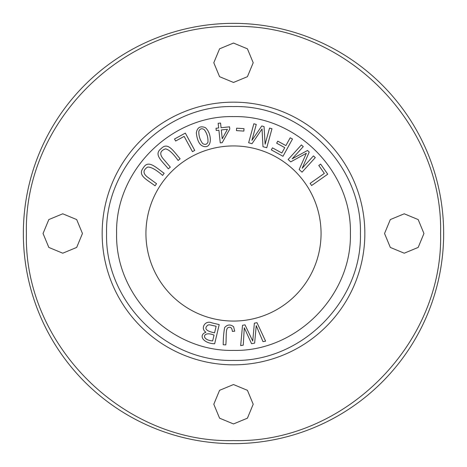 <?xml version="1.0" encoding="UTF-8"?>
<svg xmlns="http://www.w3.org/2000/svg" width="467" height="467" viewBox="0 0 467 467"><rect width="100%" height="100%" fill="white"/><g stroke="black" fill="none" stroke-linecap="round" stroke-linejoin="round"><path stroke-width="0.7" d="M256.996 322.697L254.375 323.164L252.74 341.056L245 324.845L242.525 325.283L240.674 345.633L243.254 345.171L244.282 327.77L251.55 343.683L254.643 343.134L256.225 325.633L262.979 341.64L265.612 341.173L256.996 322.697M292.482 139.026L290.2 137.771L285.886 145.611L277.777 141.157L276.662 143.194L284.765 147.648L281.823 152.995L272.459 147.846L271.339 149.884L282.984 156.287L292.482 139.026M170.303 167.133L162.93 158.476C159.364 153.935 160.216 150.736 165.481 148.88C168.826 149.458 173.041 153.322 178.125 160.473L180.116 158.78C173.152 150.777 167.822 141.624 161.191 148.57C153.258 154.589 162.031 160.922 168.313 168.826L170.303 167.133M156.562 183.706L147.374 177.005C142.849 173.426 142.931 170.116 147.613 167.081C151.004 166.865 156.007 169.644 162.615 175.405L164.156 173.298C155.517 167.133 148.202 159.48 143.369 167.787C137.065 175.487 147.07 179.597 155.021 185.813L156.562 183.706M219.21 324.606L211.895 322.866C205.019 319.772 200.092 328.634 205.918 332.224C197.926 335.242 203.384 343.478 214.651 343.77L219.21 324.606M185.335 133.113L174.518 138.991L175.627 141.034L184.156 136.393L192.457 151.664L194.745 150.421L185.335 133.113M234.714 331.214L233.611 326.719C230.33 324.203 227.341 324.483 224.65 327.56C223.74 332.405 223.249 338.143 223.191 344.769L225.794 344.897C226.542 339.019 225.497 328.879 227.908 327.717C230.558 326.491 232.041 327.723 232.35 331.418L234.714 331.214M271.975 128.74L269.552 128.075L265.122 144.25L264.053 126.569L261.789 125.95L251.911 140.339L256.266 124.432L253.844 123.773L248.637 142.774L252.017 143.696L262.034 128.956L262.985 146.702L266.768 147.741L271.975 128.74M203.577 146.393C212.45 149.002 212.135 133.463 205.328 127.59C200.255 125.676 197.255 127.45 196.309 132.92C197.255 140.847 199.678 145.342 203.577 146.393M321.062 233.5A87.562 87.562 0 0 1 233.5 321.062A87.562 87.562 0 0 1 145.938 233.5A87.562 87.562 0 0 1 233.5 145.938A87.562 87.562 0 0 1 321.062 233.5A87.562 87.562 0 0 1 233.5 321.062A87.562 87.562 0 0 1 145.938 233.5A87.562 87.562 0 0 1 233.5 145.938A87.562 87.562 0 0 1 321.062 233.5M244.019 128.67L236.6 128.186L236.442 130.614L243.862 131.099L244.019 128.67M327.741 174.191L320.66 164.115L318.763 165.452L324.337 173.397L310.117 183.385L311.617 185.516L327.741 174.191M315.307 157.589L313.45 155.896L302.161 168.301L309.23 152.061L307.496 150.479L292.161 158.827L303.258 146.626L301.402 144.933L288.139 159.504L290.737 161.868L306.352 153.275L299.149 169.521L302.05 172.16L315.307 157.589M220.576 123.043L218.171 123.294L218.667 127.987L216.017 128.267L216.25 130.474L218.9 130.194L220.243 142.89L222.204 142.68L229.805 129.038L229.571 126.837L221.072 127.736L220.576 123.043M116.604 233.5C115.127 171.01 171.015 115.127 233.5 116.604C295.985 115.133 351.879 171.004 350.396 233.5C351.873 295.99 295.985 351.873 233.5 350.396C171.015 351.867 115.121 295.996 116.604 233.5C115.127 171.01 171.015 115.127 233.5 116.604C295.985 115.133 351.879 171.004 350.396 233.5C351.873 295.99 295.985 351.873 233.5 350.396C171.015 351.867 115.121 295.996 116.604 233.5M360.431 233.5C362.17 301.326 301.326 362.17 233.5 360.431C165.674 362.17 104.83 301.326 106.569 233.5C104.83 165.674 165.674 104.83 233.5 106.569C301.326 104.83 362.17 165.674 360.431 233.5C362.17 301.326 301.326 362.17 233.5 360.431C165.674 362.17 104.83 301.326 106.569 233.5C104.83 165.674 165.674 104.83 233.5 106.569C301.326 104.83 362.17 165.674 360.431 233.5M364.844 233.5A131.344 131.344 0 0 1 233.5 364.844A131.344 131.344 0 0 1 102.156 233.5A131.344 131.344 0 0 1 233.5 102.156A131.344 131.344 0 0 1 364.844 233.5A131.344 131.344 0 0 1 233.5 364.844A131.344 131.344 0 0 1 102.156 233.5A131.344 131.344 0 0 1 233.5 102.156A131.344 131.344 0 0 1 364.844 233.5M23.35 233.5A210.15 210.15 0 0 0 233.5 443.65A210.15 210.15 0 0 0 443.65 233.5A210.15 210.15 0 0 0 233.5 23.35A210.15 210.15 0 0 0 23.35 233.5M26.415 233.5C23.56 344.156 122.844 443.44 233.5 440.585C344.156 443.434 443.44 344.161 440.585 233.5C443.44 122.844 344.156 23.56 233.5 26.415C122.844 23.566 23.56 122.839 26.415 233.5M233.5 423.948L219.572 418.175L213.798 404.247L219.572 390.319L233.5 384.545L247.428 390.319L253.202 404.247L247.428 418.175L233.5 423.948M233.5 82.455L219.572 76.681L213.798 62.753L219.572 48.825L233.5 43.052L247.428 48.825L253.202 62.753L247.428 76.681L233.5 82.455M404.247 253.202L390.319 247.428L384.545 233.5L390.319 219.572L404.247 213.798L418.175 219.572L423.948 233.5L418.175 247.428L404.247 253.202M62.753 253.202L48.825 247.428L43.052 233.5L48.825 219.572L62.753 213.798L76.681 219.572L82.455 233.5L76.681 247.428L62.753 253.202M198.837 131.245C199.975 128.635 201.762 128.081 204.19 129.569C206.928 133.148 208.189 137.333 207.973 142.126C206.875 144.501 205.106 144.986 202.678 143.573C199.952 139.931 198.673 135.821 198.837 131.245M221.305 129.937L227.441 129.289L222.239 138.769L221.305 129.937M216.133 326.264L214.569 332.854C205.924 331.045 203.74 328.424 208.025 324.985L209.613 324.81L216.133 326.264M214.032 335.113L212.654 340.91C200.647 340.075 202.59 330.414 214.032 335.113"/></g></svg>
